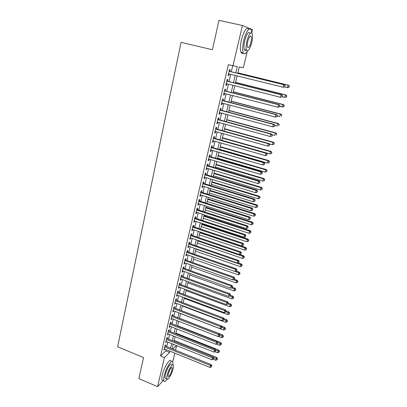 <?xml version="1.0" encoding="UTF-8"?>
<svg xmlns="http://www.w3.org/2000/svg" width="407" height="407" viewBox="0 0 407 407"><rect width="100%" height="100%" fill="white"/><g stroke="black" fill="none" stroke-linecap="round" stroke-linejoin="round"><path stroke-width="0.61" d="M163.166 380.57L157.575 386.65L138.843 378.627L143.554 357.56L117.608 346.779L181.064 42.348L212.413 49.74L218.986 20.35L242.44 25.499L252.467 29.675L251.699 32.881M247.278 51.297L243.34 67.699L239.275 66.967L237.754 73.357M176.633 345.609L175.534 350.193M174.822 353.154L172.772 361.701M165.491 346.133L165.797 344.826L164.932 345.65L163.884 350.147L164.799 349.089M167.246 338.624L167.557 337.301L166.697 338.105L165.639 342.643L166.56 341.57M169.022 331.049L169.332 329.721L168.473 330.504L167.404 335.073L168.335 333.989M170.808 323.417L171.123 322.074L170.268 322.837L169.19 327.442L170.121 326.343M172.609 315.72L172.924 314.367L172.075 315.104L170.986 319.749L171.927 318.64M174.425 307.962L174.745 306.598L173.896 307.31L172.802 311.996L173.743 310.872M176.256 300.142L176.577 298.763L175.732 299.455L174.628 304.177L175.58 303.037M178.103 292.251L178.429 290.868L177.584 291.529L176.47 296.291L177.427 295.141M179.965 284.3L180.291 282.901L179.451 283.542L178.327 288.344L179.294 287.179M181.843 276.282L182.173 274.867L181.334 275.483L180.204 280.326L181.171 279.146M183.735 268.193L184.071 266.773L183.231 267.358L182.092 272.242L182.931 271.637L183.069 271.052M185.643 260.037L185.979 258.603L185.149 259.167L184 264.092L184.834 263.512L184.976 262.886M187.571 251.816L187.907 250.371L187.083 250.905L185.918 255.871L186.752 255.321L186.905 254.65M189.509 243.523L189.855 242.063L189.026 242.572L187.856 247.578L188.685 247.054L188.853 246.347M191.468 235.16L191.814 233.689L190.995 234.167L189.81 239.219L190.634 238.721L190.812 237.968M193.442 226.724L193.793 225.239L192.974 225.692L191.783 230.784L192.603 230.316L192.791 229.523M195.436 218.213L195.787 216.717L194.973 217.14L193.773 222.278L194.587 221.84L194.785 221.001M197.446 209.636L197.797 208.125L196.988 208.516L195.777 213.7L196.591 213.288L196.795 212.408M199.471 200.977L199.827 199.455L199.023 199.817L197.797 205.047L198.606 204.665L198.825 203.739M201.516 192.246L201.877 190.71L201.073 191.041L199.842 196.316L200.646 195.965L200.875 194.994M203.576 183.44L203.943 181.888L203.144 182.188L201.897 187.51L202.701 187.189L202.935 186.172M205.657 174.552L206.023 172.99L205.23 173.26L203.973 178.627L204.772 178.337L205.021 177.274M207.758 165.593L208.125 164.016L207.336 164.25L206.069 169.668L206.863 169.409L207.122 168.295M209.875 156.547L210.246 154.955L209.457 155.164L208.18 160.628L208.969 160.399L209.244 159.239M212.006 147.426L212.383 145.818L211.604 145.991L210.317 151.506L211.101 151.312L211.381 150.102M214.163 138.222L214.545 136.599L213.767 136.737L212.464 142.302L213.248 142.145L213.543 140.878M216.336 128.933L216.722 127.299L215.949 127.401L214.637 133.013L215.41 132.891L215.72 131.578M218.534 119.561L218.915 117.913L218.152 117.979L216.829 123.647L217.597 123.555L217.918 122.186M220.747 110.104L221.133 108.44L220.375 108.476L219.037 114.189L219.8 114.133L220.136 112.714M222.98 100.565L223.372 98.886L222.614 98.881L221.266 104.65L222.029 104.63L222.375 103.154M225.234 90.934L225.631 89.24L224.878 89.199L223.519 95.019L224.272 95.04L224.628 93.508M227.508 81.217L227.91 79.507L227.162 79.426L225.788 85.302L226.541 85.358L226.908 83.776M235.826 72.884L237.312 66.611L228.337 64.703L160.551 356.008L165.761 350.89L166.066 349.603M166.758 346.647L167.832 342.078M168.523 339.133L169.612 334.493M170.299 331.557L171.408 326.846M172.095 323.921L173.219 319.139M173.901 316.224L175.041 311.37M175.727 308.46L176.882 303.53M177.564 300.631L178.739 295.63M179.416 292.74L180.611 287.663M181.288 284.783L182.499 279.629M183.17 276.76L184.402 271.53M185.068 268.671L186.32 263.36M186.986 260.511L188.253 255.123M188.919 252.284L190.206 246.815M190.868 243.986L192.17 238.431M192.832 235.617L194.159 229.98M194.816 227.182L196.159 221.454M196.815 218.666L198.178 212.856M198.83 210.083L200.213 204.182M200.865 201.419L202.269 195.436M202.915 192.684L204.345 186.61M204.986 183.872L206.435 177.706M207.071 174.985L208.542 168.722M209.178 166.015L210.673 159.661M211.304 156.97L212.82 150.514M213.446 147.838L214.988 141.29M215.613 138.629L217.17 131.98M217.796 129.34L219.378 122.588M219.994 119.963L221.606 113.11M222.217 110.501L223.85 103.546M224.46 100.951L226.119 93.895M226.724 91.316L228.403 84.152M229.009 81.593L230.713 74.318M231.313 71.78L232.723 65.761M229.802 71.408L230.209 69.683L229.467 69.566L228.083 75.493L228.826 75.59L229.212 73.947M157.575 386.65L164.408 357.59L169.546 352.426L169.851 351.139M160.551 356.008L164.408 357.59M232.962 65.822L242.44 25.499M170.553 348.178L171.637 343.605M172.339 340.659L173.438 336.014M174.135 333.074L175.254 328.357M175.951 325.427L177.086 320.64M177.778 317.719L178.927 312.856M179.619 309.946L180.789 305.011M181.476 302.106L182.667 297.1M183.353 294.205L184.559 289.123M185.241 286.238L186.462 281.079M187.144 278.205L188.39 272.965M189.067 270.1L190.328 264.784M191.005 261.93L192.282 256.532M192.959 253.693L194.256 248.214M194.928 245.38L196.245 239.82M196.912 237.001L198.255 231.354M198.916 228.551L200.28 222.817M200.941 220.024L202.32 214.204M202.976 211.426L204.38 205.52M205.036 202.752L206.456 196.754M207.107 194.002L208.552 187.917M209.203 185.175L210.668 178.999M211.314 176.272L212.8 169.999M213.441 167.287L214.952 160.923M215.593 158.226L217.124 151.765M217.76 149.084L219.317 142.521M219.948 139.855L221.525 133.196M222.156 130.545L223.758 123.789M224.379 121.154L226.007 114.291M226.628 111.676L228.281 104.711M228.897 102.111L230.571 95.04M231.186 92.46L232.885 85.282M233.496 82.718L235.221 75.432M172.853 349.109L176.424 345.528M237.144 75.906L235.409 83.196M234.798 85.765L233.089 92.949M232.473 95.528L230.789 102.605M230.169 105.21L228.51 112.179M227.889 114.799L226.251 121.662M225.626 124.298L224.018 131.064M223.387 133.715L221.8 140.379M221.164 143.045L219.602 149.613M218.961 152.294L217.424 158.761M216.778 161.462L215.262 167.832M214.616 170.543L213.126 176.821M212.474 179.548L211.004 185.729M210.348 188.472L208.898 194.561M208.242 197.319L206.817 203.317M206.156 206.09L204.752 211.996M204.085 214.779L202.701 220.604M202.035 223.397L200.671 229.136M200 231.939L198.657 237.591M197.985 240.41L196.662 245.976M195.986 248.809L194.683 254.294M194.007 257.138L192.72 262.535M192.038 265.389L190.771 270.711M190.089 273.575L188.843 278.82M188.161 281.695L186.93 286.859M186.243 289.743L185.032 294.831M184.34 297.726L183.15 302.737M182.458 305.642L181.283 310.577M180.591 313.492L179.431 318.355M178.734 321.281L177.594 326.068M176.897 329.004L175.773 333.72M175.076 336.66L173.967 341.31M173.265 344.261L172.176 348.835M165.761 350.89L169.546 352.426M228.103 75.412L228.826 75.59M225.819 85.175L226.541 85.358M223.555 94.851L224.272 95.04M221.316 104.441L222.029 104.63M219.093 113.945L219.8 114.133M216.895 123.362L217.597 123.555M214.713 132.692L215.41 132.891M212.551 141.946L213.248 142.145M210.409 151.109L211.101 151.312M208.282 160.195L208.969 160.399M206.176 169.205L206.863 169.409M204.09 178.134L204.772 178.337M202.02 186.981L202.701 187.189M199.969 195.752L200.646 195.965M197.939 204.451L198.606 204.665M195.925 213.075L196.591 213.288M193.925 221.622L194.587 221.84M191.946 230.097L192.603 230.316M189.977 238.497L190.634 238.721M188.034 246.83L188.685 247.054M186.101 255.092L186.752 255.321M184.188 263.283L184.834 263.512M182.285 271.408L182.931 271.637M180.403 279.461L181.044 279.695M178.536 287.454L179.172 287.688M176.684 295.375L177.315 295.614M174.847 303.235L175.478 303.474M173.026 311.029L173.652 311.269M171.22 318.757L171.84 319.002M169.429 326.424L170.045 326.668M167.648 334.03L168.264 334.274M165.888 341.575L166.499 341.824M164.138 349.058L164.749 349.308M284.936 86.828L285.195 85.821L284.936 86.828L283.104 87.24L228.485 73.769M284.717 86.808L283.104 87.24L283.76 84.712L284.31 84.773L229.08 71.23M229.065 71.301L283.76 84.712L284.981 85.796M285.195 85.821L284.31 84.773M284.595 86.95L287.367 87.632L288.014 85.185L288.522 85.241L237.876 72.838M289.189 86.233L288.929 87.215L289.392 86.253L288.014 85.185L237.861 72.899M289.133 87.23L287.881 87.678L288.929 87.215M288.522 85.241L289.392 86.253M215.054 37.937L216.845 29.93M216.351 32.133L215.552 35.704M251.689 32.87L251.099 29.731C248.931 27.274 246.494 30.779 243.793 40.237C242.506 46.088 242.333 50.295 243.279 52.864C244.276 54.701 245.686 54.05 247.502 50.906M248.774 29.172C246.566 26.806 244.129 30.316 241.453 39.703C240.176 45.548 240.018 49.756 240.985 52.325C241.539 53.48 242.318 53.678 243.305 52.92M246.087 50.061C245.36 50.646 244.8 50.514 244.398 49.669C243.717 47.812 243.844 44.775 244.77 40.563C246.713 33.771 248.463 31.258 250.025 33.018M250.463 36.02L250.463 36.325M251.73 42.679C252.681 38.472 252.818 35.409 252.147 33.491C250.61 31.731 248.865 34.254 246.917 41.051C245.981 45.269 245.848 48.306 246.515 50.163C248.072 51.887 249.812 49.395 251.73 42.679M247.792 41.346C247.186 44.063 247.1 46.022 247.532 47.227C248.535 48.341 249.654 46.734 250.89 42.394C251.506 39.683 251.592 37.714 251.16 36.482C250.168 35.353 249.043 36.976 247.792 41.346M245.218 50.422L245.487 49.924M141.046 368.778L142.333 363.029M141.89 365.013L141.315 367.577M172.919 364.804L172.827 361.818C171.846 358.638 165.893 368.182 164.184 375.859C163.624 378.291 163.522 379.96 163.889 380.876C164.448 381.929 165.527 381.379 167.124 379.227M170.971 361.055C169.968 357.87 163.985 367.389 162.291 375.061C161.732 377.493 161.635 379.161 162.006 380.082L163.095 380.54M165.944 378.52L165.166 378.195C164.906 377.533 164.977 376.327 165.384 374.572C166.605 369.073 170.889 362.189 171.601 364.474M173.077 368.849C173.499 367.078 173.575 365.852 173.316 365.181C172.619 362.902 168.356 369.8 167.124 375.305C166.712 377.055 166.641 378.266 166.895 378.922C167.648 381.176 171.871 374.221 173.077 368.849M168.203 374.135L168.055 376.47C169.231 376.77 170.564 374.608 172.039 369.973L172.192 367.613C171.032 367.287 169.699 369.459 168.203 374.135M282.31 96.856L282.57 95.854L282.31 96.856L280.484 97.283L226.19 83.593M282.087 96.851L280.484 97.283L281.135 94.78L281.69 94.8L226.785 81.039M226.76 81.146L281.135 94.78L282.351 95.849M282.57 95.854L281.69 94.8M279.706 106.787L279.965 105.795L279.706 106.787L277.884 107.229L223.916 93.325M279.487 106.797L277.884 107.229L278.53 104.752L279.095 104.731L224.516 90.751M224.481 90.898L278.53 104.752L279.746 105.805M279.965 105.795L279.095 104.731M277.131 116.621L277.391 115.644L277.131 116.621L275.315 117.084L221.657 102.971M276.908 116.651L275.315 117.084L275.956 114.626L276.526 114.57L222.268 100.376M222.222 100.565L275.956 114.626L277.162 115.669M277.391 115.644L276.526 114.57M274.583 126.368L274.837 125.397L274.583 126.368L272.766 126.842L219.424 112.525M274.354 126.409L272.766 126.842L273.402 124.41L273.977 124.318L220.034 109.915M219.983 110.144L273.402 124.41L274.608 125.437M274.837 125.397L273.977 124.318M282.336 96.744L284.808 97.365L285.444 94.938L285.968 94.958L235.612 82.356M286.62 95.976L286.365 96.942L286.828 95.981L285.444 94.938L235.587 82.458M286.569 96.947L284.808 97.365L286.365 96.942M285.968 94.958L286.828 95.981M279.818 106.375L282.27 107.005L282.906 104.604L283.43 104.584L233.364 91.794M284.076 105.627L283.821 106.588L284.284 105.617L282.906 104.604L233.333 91.931M284.03 106.578L282.799 106.98L283.821 106.588M283.43 104.584L284.284 105.617M277.315 115.919L279.757 116.56L280.382 114.179L280.922 114.123L231.14 101.145M281.552 115.191L281.303 116.143L281.766 115.166L280.382 114.179L231.095 101.323M280.922 114.123L281.766 115.166M274.811 125.371L277.269 126.028L277.889 123.667L278.429 123.58L228.932 110.414M279.054 124.664L278.805 125.61L279.268 124.628L277.889 123.667L228.882 110.628M278.429 123.58L279.268 124.628M272.054 136.024L272.303 135.063L272.054 136.024L270.243 136.513L217.211 121.998M271.82 136.08L270.243 136.513L270.869 134.107L271.454 133.974L217.826 119.368M217.765 119.638L270.869 134.107L272.074 135.119M272.303 135.063L271.454 133.974M271.973 134.641L274.801 135.409L275.417 133.074L275.961 132.947L226.745 119.602M276.577 134.056L276.328 134.992L276.796 134.005L275.417 133.074L226.684 119.851M275.961 132.947L276.796 134.005M215.568 129.044L268.366 143.707L267.74 146.098L215.018 131.38M215.634 128.739L268.956 143.539L268.366 143.707L269.561 144.709L269.312 145.665L269.561 144.709M269.795 144.638L268.956 143.539M267.74 146.098L269.312 145.665M269.175 143.824L272.354 144.709L272.965 142.389L273.519 142.231L224.578 128.709M274.12 143.361L273.875 144.292L274.343 143.3L272.965 142.389L224.506 128.999M273.875 144.292L272.354 144.709M273.519 142.231L274.343 143.3M213.385 138.365L265.883 153.225L265.262 155.586L212.846 140.68M213.466 138.024L266.478 153.017L265.883 153.225L267.073 154.212L266.829 155.159L267.073 154.212M267.313 154.126L266.478 153.017M265.262 155.586L266.829 155.159M221.815 140.313L269.927 153.922L270.533 151.628L271.098 151.435L222.425 137.739M271.688 152.584L271.449 153.505L271.912 152.508L270.533 151.628L222.349 138.059M271.449 153.505L269.927 153.922M271.098 151.435L271.912 152.508M211.228 147.604L263.421 162.652L262.81 164.993L210.689 149.898M211.314 147.227L264.026 162.413L263.421 162.652L264.611 163.624L264.367 164.56L264.611 163.624M264.85 163.528L264.026 162.413M262.81 164.993L264.367 164.56M219.678 149.283L267.526 163.054L268.127 160.78L268.696 160.556L220.294 146.693M269.276 161.727L269.037 162.637L269.505 161.635L268.127 160.78L220.212 147.044M269.037 162.637L267.526 163.054M268.696 160.556L269.505 161.635M209.086 156.761L260.984 171.993L260.378 174.313L208.552 159.035M209.183 156.344L261.594 171.718L260.984 171.993L262.169 172.955L261.93 173.881L262.169 172.955M262.413 172.843L261.594 171.718M260.378 174.313L261.93 173.881M217.562 158.17L265.145 172.11L265.74 169.851L266.315 169.592L218.183 155.566M266.89 170.787L266.651 171.688L267.114 170.686L265.74 169.851L218.091 155.952M266.651 171.688L265.145 172.11M266.315 169.592L267.114 170.686M206.965 165.832L258.567 181.247L257.967 183.552L206.435 168.091M207.071 165.384L259.183 180.942L258.567 181.247L259.752 182.199L259.508 183.119L259.752 182.199M259.997 182.071L259.183 180.942M257.967 183.552L259.508 183.119M215.466 166.982L262.785 181.079L263.375 178.846L263.955 178.556L216.092 164.362M264.519 179.767L264.285 180.662L264.748 179.65L263.375 178.846L215.99 164.784M264.285 180.662L262.785 181.079M263.955 178.556L264.748 179.65M204.863 174.827L256.171 190.42L255.576 192.699L204.339 177.065M204.975 174.349L256.797 190.079L256.171 190.42L257.356 191.361L257.117 192.272L257.356 191.361M257.6 191.219L256.797 190.079M255.576 192.699L257.117 192.272M213.385 175.717L260.444 189.972L261.029 187.759L261.615 187.439L214.011 173.087M262.169 188.67L261.94 189.555L262.403 188.543L261.029 187.759L213.904 173.54M261.94 189.555L260.444 189.972M261.615 187.439L262.403 188.543M202.778 183.745L253.8 199.511L253.21 201.77L202.259 185.963M202.9 183.231L254.431 199.135L253.8 199.511L254.98 200.437L254.741 201.338L254.98 200.437M255.23 200.285L254.431 199.135M253.21 201.77L254.741 201.338M211.325 184.376L258.124 198.789L258.704 196.591L259.3 196.24L211.955 181.736M259.844 197.497L259.615 198.372L260.078 197.354L258.704 196.591L211.838 182.219M259.615 198.372L258.124 198.789M259.3 196.24L260.078 197.354M200.712 192.582L251.45 208.521L250.865 210.76L200.198 194.78M200.839 192.033L252.086 208.114L251.45 208.521L252.625 209.432L252.391 210.327L252.625 209.432M252.874 209.269L252.086 208.114M250.865 210.76L252.391 210.327M209.279 192.969L255.83 207.529L256.4 205.352L257 204.97L209.91 190.308M257.539 206.242L257.305 207.112L257.773 206.084L256.4 205.352L209.788 190.827M257.305 207.112L255.83 207.529M257 204.97L257.773 206.084M198.667 201.343L249.12 217.45L248.54 219.668L198.153 203.525M198.799 200.763L249.761 217.007L249.12 217.45L250.29 218.35L250.056 219.236L250.29 218.35M250.544 218.172L249.761 217.007M248.54 219.668L250.056 219.236M207.255 201.48L253.551 216.193L254.116 214.036L254.721 213.619L207.891 198.809M255.25 214.911L255.021 215.776L255.489 214.748L255.25 214.911L254.116 214.036L207.758 199.359M255.021 215.776L253.551 216.193M254.721 213.619L255.489 214.748M196.632 210.032L246.81 226.297L246.235 228.495L196.128 212.189M196.779 209.417L247.456 225.829L246.81 226.297L247.975 227.187L247.746 228.068L247.975 227.187M248.234 226.999L247.456 225.829M246.235 228.495L247.746 228.068M205.245 209.926L251.292 224.781L251.852 222.639L252.462 222.197L205.881 207.244M252.981 223.509L252.757 224.364L253.225 223.331L252.981 223.509L251.852 222.639L205.744 207.819M252.757 224.364L251.292 224.781M252.462 222.197L253.225 223.331M194.622 218.64L244.521 235.068L243.951 237.245L194.119 220.782M194.77 217.999L245.172 234.569L244.521 235.068L245.686 235.943L245.457 236.818L245.686 235.943M245.945 235.745L245.172 234.569M243.951 237.245L245.457 236.818M203.251 218.3L249.048 233.297L249.608 231.176L250.224 230.703L203.892 215.603M250.737 232.031L250.514 232.88L250.982 231.842L250.737 232.031L249.608 231.176L203.744 216.214M250.514 232.88L249.048 233.297M250.224 230.703L250.982 231.842M192.628 227.177L242.251 243.757L241.687 245.92L192.129 229.299M192.786 226.501L242.908 243.228L242.251 243.757L243.411 244.627L243.188 245.492L243.411 244.627M243.676 244.414L242.908 243.228M241.687 245.92L243.188 245.492M201.272 226.602L246.83 241.738L247.38 239.637L248.005 239.133L201.918 223.896M248.509 240.481L248.285 241.32L248.753 240.278L248.509 240.481L247.38 239.637L201.765 224.532M248.285 241.32L246.83 241.738M248.005 239.133L248.753 240.278M190.649 235.643L240.003 252.376L239.443 254.517L190.155 237.749M190.812 234.936L240.664 251.816L240.003 252.376L241.163 253.23L240.939 254.09L241.163 253.23M241.427 253.006L240.664 251.816M239.443 254.517L240.939 254.09M199.313 234.834L244.627 250.107L245.177 248.021L245.803 247.497L199.959 232.117M246.296 248.86L246.077 249.695L246.545 248.646L246.296 248.86L245.177 248.021L199.801 232.784M246.077 249.695L244.627 250.107M245.803 247.497L246.545 248.646M188.685 244.032L237.774 260.918L237.22 263.039L188.197 246.123M188.858 243.3L238.441 260.327L237.774 260.918L238.929 261.762L238.706 262.612L238.929 261.762M239.194 261.528L238.441 260.327M237.22 263.039L238.706 262.612M197.37 243.004L242.445 258.409L242.989 256.339L243.62 255.784L239.687 254.446M244.108 257.163L243.89 257.992L244.358 256.944L244.108 257.163L242.989 256.339L197.853 240.969M243.89 257.992L242.445 258.409M243.62 255.784L244.358 256.944M193.529 259.132L238.131 274.796L238.67 272.761L186.258 254.426M236.498 271.062L236.986 269.973L236.498 271.062L235.012 271.489L235.561 269.383L236.238 268.768L186.92 251.592M186.742 252.355L235.561 269.383L236.716 270.217M236.986 269.973L236.238 268.768M195.441 251.099L240.278 266.636L240.817 264.586L241.453 264.006L238.003 262.815M241.936 265.4L241.717 266.219L242.185 265.166L241.936 265.4L240.817 264.586L195.92 249.084M241.717 266.219L240.278 266.636M241.453 264.006L242.185 265.166M184.814 260.607L233.374 277.778L232.829 279.863L184.335 262.657M184.997 259.814L234.05 277.131L233.374 277.778L234.524 278.602L234.305 279.436L234.524 278.602M234.793 278.342L234.05 277.131M232.829 279.863L234.305 279.436M239.779 273.57L239.565 274.379L240.033 273.326L239.779 273.57L238.67 272.761L239.311 272.156L236.319 271.113M239.565 274.379L238.131 274.796M239.311 272.156L240.033 273.326M182.901 268.788L231.201 286.096L230.662 288.166L182.422 270.818M183.094 267.964L231.883 285.429L231.201 286.096L232.346 286.91L232.132 287.739L232.346 286.91M232.621 286.645L231.883 285.429M230.662 288.166L232.132 287.739M191.631 267.099L236.004 282.885L236.533 280.871L237.179 280.24L234.468 279.278M237.642 281.664L237.434 282.473L237.902 281.41L237.642 281.664L236.533 280.871L233.303 279.726M237.434 282.473L236.004 282.885M237.179 280.24L237.902 281.41M181.003 276.897L229.049 294.347L228.51 296.398L180.53 278.917M181.201 276.048L229.736 293.651L229.049 294.347L230.189 295.151L229.975 295.97L230.189 295.151M230.464 294.872L229.736 293.651M228.51 296.398L229.975 295.97M189.754 275L233.893 290.913L234.417 288.909L235.068 288.253L232.443 287.311M235.526 289.698L235.317 290.496L235.785 289.433L235.526 289.698L234.417 288.909L231.593 287.897M235.317 290.496L233.893 290.913M235.068 288.253L235.785 289.433M179.126 284.941L226.913 302.528L226.384 304.558L178.658 286.945M179.329 284.066L227.605 301.806L226.913 302.528L228.052 303.322L227.839 304.131L228.052 303.322M228.327 303.032L227.605 301.806M226.384 304.558L227.839 304.131M187.886 282.84L231.802 298.87L232.321 296.886L232.977 296.204L230.362 295.253M233.425 297.659L233.216 298.453L233.684 297.385L233.425 297.659L229.884 295.996M233.216 298.453L231.802 298.87M232.977 296.204L233.684 297.385M177.259 292.923L224.796 310.638L224.272 312.652L176.796 294.907M177.467 292.017L225.493 309.885L224.796 310.638L225.931 311.421L225.722 312.225L225.931 311.421M226.211 311.121L225.493 309.885M224.272 312.652L225.722 312.225M175.407 300.834L222.7 318.676L222.176 320.675L174.949 302.803M175.626 299.903L223.402 317.903L222.7 318.676L223.83 319.449L223.621 320.248L223.83 319.449M224.109 319.139L223.402 317.903M222.176 320.675L223.621 320.248M173.575 308.679L220.614 326.648L220.101 328.632L173.117 310.633M173.799 307.723L221.322 325.849L220.614 326.648L221.749 327.411L221.54 328.205L221.749 327.411M222.029 327.091L221.322 325.849M220.101 328.632L221.54 328.205M186.035 290.613L229.726 306.761L230.24 304.792L230.901 304.085L228.302 303.129M231.344 305.56L231.135 306.349L231.603 305.275L231.344 305.56L227.996 303.968M231.135 306.349L229.726 306.761M230.901 304.085L231.603 305.275M184.198 298.321L227.666 314.586L228.179 312.637L228.841 311.904L226.068 310.872M229.278 313.395L229.07 314.173L229.543 313.1L229.278 313.395L226.022 311.833M229.07 314.173L227.666 314.586M228.841 311.904L229.543 313.1M182.377 305.972L225.626 322.349L226.134 320.416L226.801 319.658L223.748 318.508M227.228 321.164L227.025 321.937L227.493 320.858L227.228 321.164L223.987 319.607M227.025 321.937L225.626 322.349M226.801 319.658L227.493 320.858M171.754 316.463L218.554 334.554L218.04 336.518L171.301 318.396M171.983 315.481L219.266 333.73L218.554 334.554L219.678 335.307L219.475 336.096L219.678 335.307M219.963 334.976L219.266 333.73M218.04 336.518L219.475 336.096M180.571 313.563L223.596 330.046L224.104 328.128L224.776 327.35L221.454 326.083M225.193 328.866L224.995 329.634L225.463 328.556L225.193 328.866L221.973 327.314M224.995 329.634L223.596 330.046M224.776 327.35L225.463 328.556M169.953 324.181L216.509 342.394L216 344.342L169.505 326.104M170.187 323.178L217.221 341.544L216.509 342.394L217.633 343.142L217.43 343.92L217.633 343.142M217.918 342.801L217.221 341.544M216 344.342L217.43 343.92M218.35 336.426L221.591 337.683L222.09 335.78L222.766 334.981L179.451 318.264M223.178 336.513L222.98 337.271L223.448 336.187L223.178 336.513L219.948 334.951M222.98 337.271L221.591 337.683M222.766 334.981L223.448 336.187M168.162 331.837L214.479 350.168L213.975 352.101L167.715 333.74M168.401 330.81L215.196 349.298L214.479 350.168L215.598 350.905L215.4 351.679L215.598 350.905M215.888 350.554L215.196 349.298M213.975 352.101L215.4 351.679M216.717 344.129L219.597 345.258L220.095 343.371L220.772 342.546L177.676 325.722M221.179 344.093L220.981 344.846L221.449 343.762L221.179 344.093L217.72 342.44M220.981 344.846L219.597 345.258M220.772 342.546L221.449 343.762M166.387 339.433L212.464 357.875L211.966 359.793L165.944 341.32M166.631 338.38L213.187 356.985L212.464 357.875L213.583 358.603L213.385 359.371L213.583 358.603M213.873 358.246L213.187 356.985M211.966 359.793L213.385 359.371M215.089 351.77L217.618 352.772L218.111 350.9L218.798 350.051L175.916 333.124M219.195 351.612L218.997 352.36L219.47 351.272L219.195 351.612L215.512 349.867M218.997 352.36L217.618 352.772M218.798 350.051L219.47 351.272M164.626 346.968L210.47 365.522L209.976 367.424L164.189 348.84M164.876 345.889L211.197 364.606L210.47 365.522L211.584 366.239L211.386 367.002L211.584 366.239M211.874 365.873L211.197 364.606M209.976 367.424L211.386 367.002M213.421 359.325L215.659 360.226L216.148 358.369L216.834 357.499L174.165 340.466M217.231 359.071L217.033 359.813L217.501 358.72L217.231 359.071L213.329 357.239M217.033 359.813L215.659 360.226M216.834 357.499L217.501 358.72M250.076 36.238L251.16 36.482M244.398 49.669L246.515 50.163M243.279 52.864L240.985 52.325M171.693 367.409L172.192 367.613M165.166 378.195L166.895 378.922M163.889 380.876L162.006 380.082"/></g></svg>
